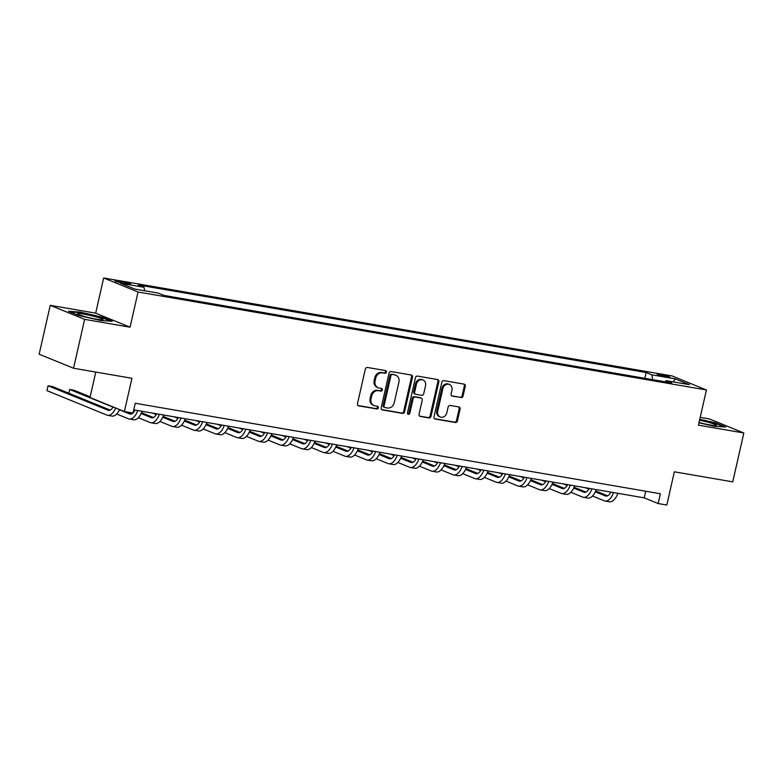 <?xml version="1.0" encoding="UTF-8"?>
<svg xmlns="http://www.w3.org/2000/svg" width="783" height="783" viewBox="0 0 783 783"><rect width="100%" height="100%" fill="white"/><g stroke="black" fill="none" stroke-linecap="round" stroke-linejoin="round"><path stroke-width="1.17" d="M386.401 372.131A1.38 1.204 112.2 0 0 385.52 370.574L367.472 367.472A1.977 1.713 112.2 0 0 365.338 369.096L357.488 403.636A1.977 1.713 112.2 0 0 358.751 405.848L376.799 408.961A1.38 1.204 112.2 0 0 377.406 406.269L375.067 405.868A6.323 5.481 112.2 0 1 374.078 405.584A6.323 5.481 112.2 0 1 371.034 398.792L371.69 395.914A6.323 5.481 112.2 0 1 378.512 390.707L380.851 391.109A1.38 1.204 112.2 0 0 381.458 388.427L379.129 388.025A6.323 5.481 112.2 0 1 378.13 387.742A6.323 5.481 112.2 0 1 375.086 380.949L375.742 378.062A6.323 5.481 112.2 0 1 382.574 372.865L384.903 373.266A1.38 1.204 112.2 0 0 386.401 372.131M378.13 387.742L377.2 387.36A6.323 5.481 112.2 0 1 374.157 380.567L374.812 377.69A6.323 5.481 112.2 0 1 381.644 372.483L383.973 372.884A1.38 1.204 112.2 0 0 385.177 370.516M358.027 405.506L375.869 408.579A1.38 1.204 112.2 0 0 377.063 406.211M374.078 405.584L373.148 405.202A6.323 5.481 112.2 0 1 370.105 398.41L370.76 395.532A6.323 5.481 112.2 0 1 377.582 390.326L379.921 390.737A1.38 1.204 112.2 0 0 381.125 388.368M660.519 374.499A6.44 0.597 12.8 0 0 657.211 374.284A6.44 0.597 12.8 0 0 666.47 376.926A6.44 0.597 12.8 0 0 669.778 377.142A6.44 0.597 12.8 0 0 660.519 374.499M460.942 397.637A1.977 1.713 112.2 0 0 463.076 396.012L465.278 386.322A1.977 1.713 112.2 0 0 464.016 384.11L443.981 380.655A1.977 1.713 112.2 0 0 441.847 382.28L433.997 416.82A1.977 1.713 112.2 0 0 435.26 419.032L455.305 422.487A1.977 1.713 112.2 0 0 457.438 420.863L460.091 409.157A1.977 1.713 112.2 0 0 458.828 406.945L450.254 405.467A1.977 1.713 112.2 0 0 448.121 407.091L446.799 412.895A5.285 4.581 112.2 0 1 440.261 417.006A5.285 4.581 112.2 0 1 437.717 411.329L442.884 388.593A5.285 4.581 112.2 0 1 449.422 384.482A5.285 4.581 112.2 0 1 451.967 390.159L451.106 393.947A1.977 1.713 112.2 0 0 452.368 396.159L460.012 397.255A1.977 1.713 112.2 0 0 462.146 395.63L464.348 385.941A1.977 1.713 112.2 0 0 463.82 384.071M84.642 319.356L130.056 327.186L95.673 313.161L50.259 305.331L84.642 319.356L73.543 368.235L131.936 378.297L124.38 411.535L133.032 413.023L135.253 403.255L660.372 493.76L658.151 503.538L666.803 505.025L674.349 471.797L732.741 481.858L743.85 432.989L709.457 418.954L700.208 417.359M130.056 327.186L138.053 292L706.423 389.963L698.436 425.159L743.85 432.989M412.465 377.22A1.977 1.713 112.2 0 0 411.202 375.008L391.167 371.553A1.977 1.713 112.2 0 0 389.024 373.178L381.184 407.718A1.977 1.713 112.2 0 0 382.447 409.93L402.482 413.385A1.977 1.713 112.2 0 0 404.615 411.76L412.465 377.22L411.535 376.838A1.977 1.713 112.2 0 0 410.997 374.969M417.574 376.104L437.609 379.559A1.977 1.713 112.2 0 1 438.871 381.771L431.022 416.311A1.977 1.713 112.2 0 1 428.888 417.936L420.314 416.458A1.977 1.713 112.2 0 1 419.052 414.246L422.233 400.24A1.977 1.713 112.2 0 0 420.97 398.028L415.284 397.05A1.977 1.713 112.2 0 0 413.15 398.674L409.832 413.258A1.38 1.204 112.2 0 1 407.454 412.847L415.44 377.729A1.977 1.713 112.2 0 1 417.574 376.104M73.543 368.235L39.15 354.21L50.259 305.331M123.783 283.368L127.59 284.023A6.244 0.587 12.8 0 0 130.8 284.229A6.244 0.587 12.8 0 0 121.825 281.674L118.018 281.009A6.244 0.587 12.8 0 0 114.817 280.803A6.244 0.587 12.8 0 0 123.783 283.368M138.053 292L103.669 277.975L672.039 375.938L706.423 389.963M644.859 378.316L646.171 372.522L138.356 284.992L143.984 287.283L120.621 283.26L134.94 289.093L158.293 293.126L163.921 295.416L671.736 382.946L666.108 380.655L665.11 381.801M646.171 372.522L651.799 374.812L675.152 378.845L689.471 384.678L666.108 380.655M95.771 372.062L89.996 397.51L124.38 411.535M95.673 313.161L103.669 277.975M133.756 409.861L644.203 497.851L658.151 503.538M645.711 491.235L644.203 497.851M143.984 287.283L144.708 290.777M652.807 379.686L651.799 374.812M675.152 378.845L673.292 381.889M100.733 320.521L112.253 321.284L101.888 317.066L80.013 312.074L68.503 311.311L78.858 315.529L100.733 320.521M698.965 422.791L714.086 426.246L725.606 427.009L715.251 422.781L699.777 419.257M79.905 312.574L80.013 312.074M101.78 317.565L101.888 317.066M715.133 423.29L715.251 422.781M381.712 409.587L401.552 413.003A1.977 1.713 112.2 0 0 403.685 411.378L411.535 376.838M392.42 374.558A1.38 1.204 112.2 0 0 390.923 375.703L384.042 406.015A1.38 1.204 112.2 0 0 384.923 407.571L387.379 407.992A6.323 5.481 112.2 0 0 394.211 402.785L398.919 382.065A6.323 5.481 112.2 0 0 395.875 375.272A6.323 5.481 112.2 0 0 394.886 374.988L391.49 374.176A1.38 1.204 112.2 0 0 389.993 375.321L390.923 375.703M383.993 407.189A1.38 1.204 112.2 0 1 383.112 405.643L389.993 375.321M395.875 375.272L394.945 374.891A6.323 5.481 112.2 0 0 393.957 374.607L394.886 374.988M391.49 374.176L393.957 374.607M419.59 416.116L427.958 417.554A1.977 1.713 112.2 0 0 430.092 415.93L437.942 381.39A1.977 1.713 112.2 0 0 437.403 379.52M421.283 398.116L420.354 397.735A1.977 1.713 112.2 0 0 420.04 397.647L414.354 396.668A1.977 1.713 112.2 0 0 412.22 398.293L408.902 412.876L409.832 413.258M407.708 414.021A1.38 1.204 112.2 0 0 408.902 412.876M425.541 385.706A5.285 4.581 112.2 0 0 422.996 380.019A5.285 4.581 112.2 0 0 416.448 384.14L414.628 392.146A1.977 1.713 112.2 0 0 415.89 394.358L421.587 395.337A1.977 1.713 112.2 0 0 423.72 393.712L425.541 385.706M422.996 380.019L422.066 379.647A5.285 4.581 112.2 0 0 415.519 383.758L416.448 384.14M415.587 394.27L414.657 393.888A1.977 1.713 112.2 0 1 413.698 391.764L415.519 383.758M451.644 395.816L460.012 397.255M449.422 384.482L448.493 384.101A5.285 4.581 112.2 0 0 441.955 388.211L442.884 388.593M440.261 417.006L439.332 416.634A5.285 4.581 112.2 0 1 436.787 410.958L441.955 388.211M434.536 418.69L454.375 422.106A1.977 1.713 112.2 0 0 456.509 420.481L459.161 408.775A1.977 1.713 112.2 0 0 458.632 406.906M113.124 406.945A10.071 4.933 99.8 0 1 108.494 410.351A10.071 4.933 99.8 0 1 107.985 410.204L48.076 385.774L46.97 390.658L106.87 415.088A15.102 7.399 -80.2 0 0 107.633 415.313A15.102 7.399 -80.2 0 0 115.669 407.982M110.178 410.077L52.402 386.518L48.076 385.774M107.633 415.313L111.959 416.057A15.102 7.399 -80.2 0 0 119.613 409.587M135.058 410.086A10.071 4.933 99.8 0 1 133.061 412.915M132.953 413.013A10.071 4.933 99.8 0 1 130.115 414.08A10.071 4.933 99.8 0 1 129.606 413.933L119.505 409.812M131.798 413.806L127.58 412.083M90.153 396.815L74.033 390.247L69.707 389.494L68.855 393.223M112.997 407.16L69.707 389.494M116.687 414.001L128.5 418.817A15.102 7.399 -80.2 0 0 129.264 419.042A15.102 7.399 -80.2 0 0 137.749 410.556M129.264 419.042L133.59 419.786A15.102 7.399 -80.2 0 0 142.075 411.3M156.688 413.816A10.071 4.933 99.8 0 1 151.745 417.809A10.071 4.933 99.8 0 1 151.236 417.662L141.136 413.541M153.429 417.535L141.527 412.68M134.627 410.889L133.609 410.468M138.317 417.731L150.13 422.546A15.102 7.399 -80.2 0 0 150.894 422.771A15.102 7.399 -80.2 0 0 159.38 414.285M150.894 422.771L155.22 423.515A15.102 7.399 -80.2 0 0 163.706 415.029M178.318 417.545A10.071 4.933 99.8 0 1 173.376 421.538A10.071 4.933 99.8 0 1 172.867 421.391L162.756 417.261M175.059 421.264L163.158 416.409M156.257 414.608L152.568 413.111M159.947 421.46L171.751 426.275A15.102 7.399 -80.2 0 0 172.514 426.49A15.102 7.399 -80.2 0 0 181.01 418.014M172.514 426.49L176.841 427.244A15.102 7.399 -80.2 0 0 185.336 418.758M199.939 421.274A10.071 4.933 99.8 0 1 195.006 425.257A10.071 4.933 99.8 0 1 194.487 425.11L184.387 420.99M196.68 424.993L184.778 420.138M177.888 418.337L174.198 416.84M181.568 425.189L193.381 430.004A15.102 7.399 -80.2 0 0 194.145 430.219A15.102 7.399 -80.2 0 0 202.64 421.743M194.145 430.219L198.471 430.963A15.102 7.399 -80.2 0 0 206.957 422.487M97.004 317.135A13.086 1.223 12.8 0 0 83.292 314.061A13.086 1.223 12.8 0 0 77.644 314.022A13.086 1.223 12.8 0 0 83.566 316.244A13.086 1.223 12.8 0 0 102.837 319.738A13.086 1.223 12.8 0 0 97.004 317.135M69.981 311.908L80.248 312.593L101.447 317.428L110.638 321.177M699.023 422.536A13.086 1.223 12.8 0 0 709.682 424.875A13.086 1.223 12.8 0 0 716.191 425.463A13.086 1.223 12.8 0 0 699.532 420.295M699.669 419.698L714.801 423.153L723.991 426.901M221.569 425.003A10.071 4.933 99.8 0 1 216.627 428.986A10.071 4.933 99.8 0 1 216.118 428.839L206.017 424.719M218.31 428.722L206.409 423.867M199.508 422.066L195.828 420.569M203.198 428.918L215.012 433.733A15.102 7.399 -80.2 0 0 215.775 433.948A15.102 7.399 -80.2 0 0 224.261 425.463M215.775 433.948L220.101 434.692A15.102 7.399 -80.2 0 0 228.587 426.216M243.2 428.732A10.071 4.933 99.8 0 1 238.257 432.715A10.071 4.933 99.8 0 1 237.748 432.568L227.638 428.448M239.941 432.451L228.039 427.587M221.139 425.795L217.449 424.298M224.829 432.637L236.632 437.462A15.102 7.399 -80.2 0 0 237.406 437.677A15.102 7.399 -80.2 0 0 245.891 429.192M237.406 437.677L241.732 438.421A15.102 7.399 -80.2 0 0 250.217 429.945M264.82 432.461A10.071 4.933 99.8 0 1 259.887 436.444A10.071 4.933 99.8 0 1 259.379 436.297L249.268 432.177M261.571 436.17L249.66 431.316M242.769 429.524L239.079 428.017M246.449 436.366L258.263 441.181A15.102 7.399 -80.2 0 0 259.026 441.406A15.102 7.399 -80.2 0 0 267.522 432.921M259.026 441.406L263.352 442.15A15.102 7.399 -80.2 0 0 271.848 433.665M286.451 436.19A10.071 4.933 99.8 0 1 281.508 440.173A10.071 4.933 99.8 0 1 280.999 440.026L270.898 435.906M283.192 439.899L271.29 435.045M264.39 433.253L260.71 431.746M268.08 440.095L279.893 444.91A15.102 7.399 -80.2 0 0 280.657 445.136A15.102 7.399 -80.2 0 0 289.142 436.65M280.657 445.136L284.983 445.879A15.102 7.399 -80.2 0 0 293.468 437.394M308.081 439.919A10.071 4.933 99.8 0 1 303.138 443.902A10.071 4.933 99.8 0 1 302.63 443.755L292.529 439.635M304.822 443.628L292.92 438.774M286.02 436.983L282.34 435.475M289.71 443.824L301.514 448.639A15.102 7.399 -80.2 0 0 302.287 448.865A15.102 7.399 -80.2 0 0 310.773 440.379M302.287 448.865L306.613 449.608A15.102 7.399 -80.2 0 0 315.099 441.123M329.712 443.638A10.071 4.933 99.8 0 1 324.769 447.631A10.071 4.933 99.8 0 1 324.26 447.484L314.149 443.364M326.452 447.357L314.551 442.503M307.65 440.712L303.961 439.204M311.34 447.553L323.144 452.368A15.102 7.399 -80.2 0 0 323.908 452.594A15.102 7.399 -80.2 0 0 332.403 444.108M323.908 452.594L328.234 453.337A15.102 7.399 -80.2 0 0 336.729 444.852M351.332 447.367A10.071 4.933 99.8 0 1 346.399 451.36A10.071 4.933 99.8 0 1 345.88 451.214L335.78 447.093M348.073 451.086L336.171 446.232M329.281 444.441L325.591 442.933M332.961 451.282L344.774 456.098A15.102 7.399 -80.2 0 0 345.538 456.323A15.102 7.399 -80.2 0 0 354.024 447.837M345.538 456.323L349.864 457.066A15.102 7.399 -80.2 0 0 358.35 448.581M372.962 451.096A10.071 4.933 99.8 0 1 368.02 455.089A10.071 4.933 99.8 0 1 367.511 454.943L357.41 450.812M369.703 454.815L357.802 449.961M350.901 448.16L347.221 446.662M354.591 455.011L366.405 459.827A15.102 7.399 -80.2 0 0 367.168 460.042A15.102 7.399 -80.2 0 0 375.654 451.566M367.168 460.042L371.494 460.796A15.102 7.399 -80.2 0 0 379.98 452.31M394.593 454.825A10.071 4.933 99.8 0 1 389.65 458.809A10.071 4.933 99.8 0 1 389.141 458.662L379.031 454.541M391.334 458.544L379.432 453.69M372.532 451.889L368.842 450.391M376.222 458.74L388.025 463.556A15.102 7.399 -80.2 0 0 388.799 463.771A15.102 7.399 -80.2 0 0 397.284 455.295M388.799 463.771L393.125 464.515A15.102 7.399 -80.2 0 0 401.61 456.039M416.213 458.554A10.071 4.933 99.8 0 1 411.281 462.538A10.071 4.933 99.8 0 1 410.762 462.391L400.661 458.27M412.954 462.273L401.053 457.419M394.162 455.618L390.472 454.12M397.842 462.459L409.656 467.285A15.102 7.399 -80.2 0 0 410.419 467.5A15.102 7.399 -80.2 0 0 418.915 459.014M410.419 467.5L414.745 468.244A15.102 7.399 -80.2 0 0 423.241 459.768M437.844 462.283A10.071 4.933 99.8 0 1 432.901 466.267A10.071 4.933 99.8 0 1 432.392 466.12L422.291 461.999M434.585 465.993L422.683 461.138M415.783 459.347L412.103 457.84M419.473 466.188L431.286 471.014A15.102 7.399 -80.2 0 0 432.05 471.229A15.102 7.399 -80.2 0 0 440.535 462.743M432.05 471.229L436.376 471.973A15.102 7.399 -80.2 0 0 444.861 463.487M459.474 466.012A10.071 4.933 99.8 0 1 454.531 469.996A10.071 4.933 99.8 0 1 454.023 469.849L443.922 465.728M456.215 469.722L444.313 464.867M437.413 463.076L433.733 461.569M441.103 469.917L452.907 474.733A15.102 7.399 -80.2 0 0 453.68 474.958A15.102 7.399 -80.2 0 0 462.166 466.472M453.68 474.958L458.006 475.702A15.102 7.399 -80.2 0 0 466.492 467.216M481.105 469.741A10.071 4.933 99.8 0 1 476.162 473.725A10.071 4.933 99.8 0 1 475.653 473.578L465.542 469.457M477.845 473.451L465.944 468.596M459.044 466.805L455.354 465.298M462.733 473.646L474.537 478.462A15.102 7.399 -80.2 0 0 475.301 478.687A15.102 7.399 -80.2 0 0 483.796 470.201M475.301 478.687L479.627 479.431A15.102 7.399 -80.2 0 0 488.122 470.945M502.725 473.47A10.071 4.933 99.8 0 1 497.782 477.454A10.071 4.933 99.8 0 1 497.274 477.307L487.173 473.186M499.466 477.18L487.564 472.325M480.664 470.534L476.984 469.027M484.354 477.376L496.168 482.191A15.102 7.399 -80.2 0 0 496.931 482.416A15.102 7.399 -80.2 0 0 505.417 473.93M496.931 482.416L501.257 483.16A15.102 7.399 -80.2 0 0 509.743 474.674M524.356 477.19A10.071 4.933 99.8 0 1 519.413 481.183A10.071 4.933 99.8 0 1 518.904 481.036L508.803 476.916M521.096 480.909L509.195 476.054M502.295 474.263L498.614 472.756M505.984 481.105L517.798 485.92A15.102 7.399 -80.2 0 0 518.561 486.145A15.102 7.399 -80.2 0 0 527.047 477.659M518.561 486.145L522.887 486.889A15.102 7.399 -80.2 0 0 531.373 478.403M545.986 480.919A10.071 4.933 99.8 0 1 541.043 484.912A10.071 4.933 99.8 0 1 540.534 484.765L530.424 480.645M542.727 484.638L530.825 479.783M523.925 477.982L520.235 476.485M527.615 484.834L539.418 489.649A15.102 7.399 -80.2 0 0 540.192 489.864A15.102 7.399 -80.2 0 0 548.677 481.388M540.192 489.864L544.508 490.618A15.102 7.399 -80.2 0 0 553.004 482.132M567.606 484.648A10.071 4.933 99.8 0 1 562.674 488.631A10.071 4.933 99.8 0 1 562.155 488.484L552.054 484.364M564.347 488.367L552.446 483.512M545.555 481.711L541.865 480.214M549.235 488.563L561.049 493.378A15.102 7.399 -80.2 0 0 561.812 493.593A15.102 7.399 -80.2 0 0 570.308 485.117M561.812 493.593L566.138 494.347A15.102 7.399 -80.2 0 0 574.634 485.861M589.237 488.377A10.071 4.933 99.8 0 1 584.294 492.36A10.071 4.933 99.8 0 1 583.785 492.213L573.685 488.093M585.978 492.096L574.076 487.241M567.176 485.44L563.496 483.943M570.866 492.292L582.679 497.107A15.102 7.399 -80.2 0 0 583.443 497.322A15.102 7.399 -80.2 0 0 591.928 488.837M583.443 497.322L587.769 498.066A15.102 7.399 -80.2 0 0 596.255 489.59M610.867 492.106A10.071 4.933 99.8 0 1 605.925 496.089A10.071 4.933 99.8 0 1 605.416 495.942L595.315 491.822M607.608 495.825L595.706 490.97M588.806 489.169L585.116 487.672M592.496 496.011L604.3 500.836A15.102 7.399 -80.2 0 0 605.073 501.051A15.102 7.399 -80.2 0 0 613.559 492.566M605.073 501.051L609.399 501.795A15.102 7.399 -80.2 0 0 617.885 493.319M117.793 282.007L118.018 281.009M121.541 282.927L121.825 281.674M381.644 372.483L382.574 372.865M374.812 377.69L375.742 378.062M374.157 380.567L375.086 380.949M379.921 390.737L380.851 391.109M377.582 390.326L378.512 390.707M370.76 395.532L371.69 395.914M370.105 398.41L371.034 398.792M375.869 408.579L376.799 408.961M358.154 405.604L358.751 405.848M383.973 372.884L384.903 373.266M403.685 411.378L404.615 411.76M401.552 413.003L402.482 413.385M381.85 409.685L382.447 409.93M383.112 405.643L384.042 406.015M437.942 381.39L438.871 381.771M430.092 415.93L431.022 416.311M427.958 417.554L428.888 417.936M419.717 416.213L420.314 416.458M420.04 397.647L420.97 398.028M414.354 396.668L415.284 397.05M412.22 398.293L413.15 398.674M413.698 391.764L414.628 392.146M451.771 395.914L452.368 396.159M436.787 410.958L437.717 411.329M459.161 408.775L460.091 409.157M456.509 420.481L457.438 420.863M454.375 422.106L455.305 422.487M434.663 418.788L435.26 419.032M464.348 385.941L465.278 386.322M462.146 395.63L463.076 396.012M107.985 410.204L109.023 410.38M129.606 413.933L130.653 414.109M151.236 417.662L152.274 417.838M172.867 421.391L173.904 421.567M194.487 425.11L195.535 425.296M216.118 428.839L217.155 429.025M237.748 432.568L238.786 432.754M259.379 436.297L260.416 436.474M280.999 440.026L282.046 440.203M302.63 443.755L303.667 443.932M324.26 447.484L325.297 447.661M345.88 451.214L346.928 451.39M367.511 454.943L368.548 455.119M389.141 458.662L390.179 458.848M410.762 462.391L411.809 462.577M432.392 466.12L433.439 466.306M454.023 469.849L455.06 470.025M475.653 473.578L476.69 473.754M497.274 477.307L498.321 477.483M518.904 481.036L519.941 481.212M540.534 484.765L541.572 484.941M562.155 488.484L563.202 488.67M583.785 492.213L584.832 492.399M605.416 495.942L606.453 496.128M383.778 407.121L384.707 407.503"/></g></svg>
